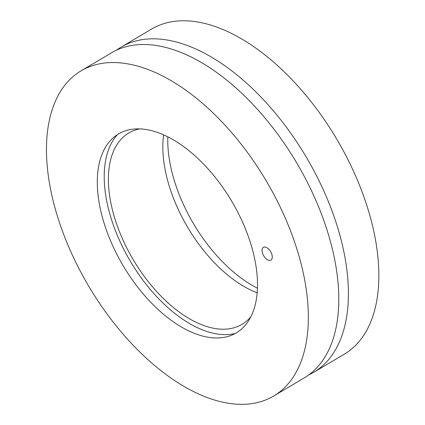 <?xml version="1.0" encoding="UTF-8"?>
<svg xmlns="http://www.w3.org/2000/svg" width="425" height="425" viewBox="0 0 425 425"><rect width="100%" height="100%" fill="white"/><g stroke="black" fill="none" stroke-linecap="round" stroke-linejoin="round"><path stroke-width="0.64" d="M268.919 260.307A7.39 4.037 59.4 0 1 262.905 254.214A7.39 4.037 59.4 0 1 263.399 247.361A7.39 4.037 59.4 0 1 265.413 247.127A7.39 4.037 59.4 0 1 271.426 253.22A7.39 4.037 59.4 0 1 270.932 260.073A7.39 4.037 59.4 0 1 268.919 260.307M149.951 130.273A115.605 63.134 59.4 0 1 246.048 230.408A115.605 63.134 59.4 0 1 231.088 335.41A115.605 63.134 59.4 0 1 123.08 265.593A115.605 63.134 59.4 0 1 113.751 137.317A115.605 63.134 59.4 0 1 149.951 130.273M273.705 395.999L304.151 377.963A188.966 103.195 -120.6 0 0 316.848 202.64A188.966 103.195 -120.6 0 0 162.982 46.787A188.966 103.195 -120.6 0 0 111.531 52.801L81.085 70.832A188.966 103.195 -120.6 0 0 88.607 286.009A188.966 103.195 -120.6 0 0 273.705 395.999A188.966 103.195 -120.6 0 0 286.402 220.676A188.966 103.195 -120.6 0 0 132.536 64.818A188.966 103.195 -120.6 0 0 81.085 70.832M250.92 316.721A111.159 60.701 59.4 0 1 242.059 324.307A111.159 60.701 59.4 0 1 133.179 259.606A111.159 60.701 59.4 0 1 128.754 133.036A111.159 60.701 59.4 0 1 139.666 128.908M163.646 134.89A111.159 60.701 -120.6 0 0 257.199 292.814M117.486 134.566A117.167 63.984 -120.6 0 0 130.358 261.279A117.167 63.984 -120.6 0 0 235.301 333.455M167.822 136.866A115.605 63.134 -120.6 0 0 257.47 288.203M116.482 50.193A188.966 103.195 59.4 0 1 121.146 47.106A188.966 103.195 59.4 0 1 172.593 41.092A188.966 103.195 59.4 0 1 326.464 196.945A188.966 103.195 59.4 0 1 313.762 372.268A188.966 103.195 59.4 0 1 308.816 374.877M313.762 372.268L344.207 354.237A188.966 103.195 -120.6 0 0 356.904 178.909A188.966 103.195 -120.6 0 0 203.038 23.056A188.966 103.195 -120.6 0 0 151.592 29.07L121.146 47.106"/></g></svg>

